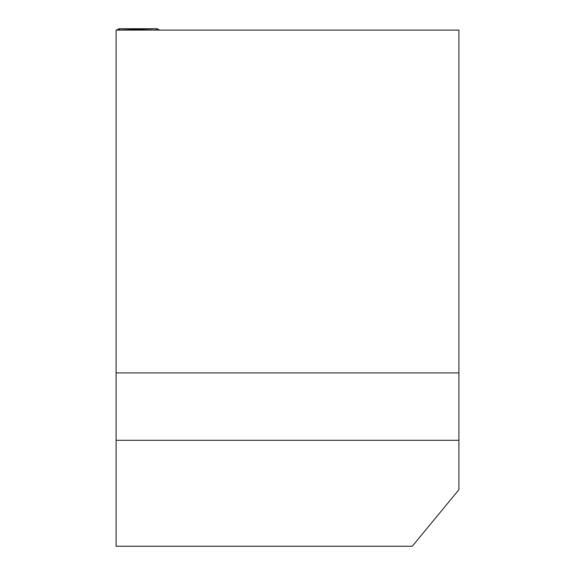 <?xml version="1.0" encoding="UTF-8"?>
<svg xmlns="http://www.w3.org/2000/svg" width="575" height="575" viewBox="0 0 575 575"><rect width="100%" height="100%" fill="white"/><g stroke="black" fill="none" stroke-linecap="round" stroke-linejoin="round"><path stroke-width="0.86" d="M458.908 489.706L412.282 546.25L116.093 546.25L116.093 30.087L458.908 30.087L458.908 489.706M116.093 440.313L458.908 440.313M116.093 372.909L458.908 372.909M118.924 28.75L157.133 28.75L159.182 29.85L157.133 28.75L116.725 30.087L118.924 28.75L119.859 30.087M156.199 30.087L157.133 28.75"/></g></svg>
